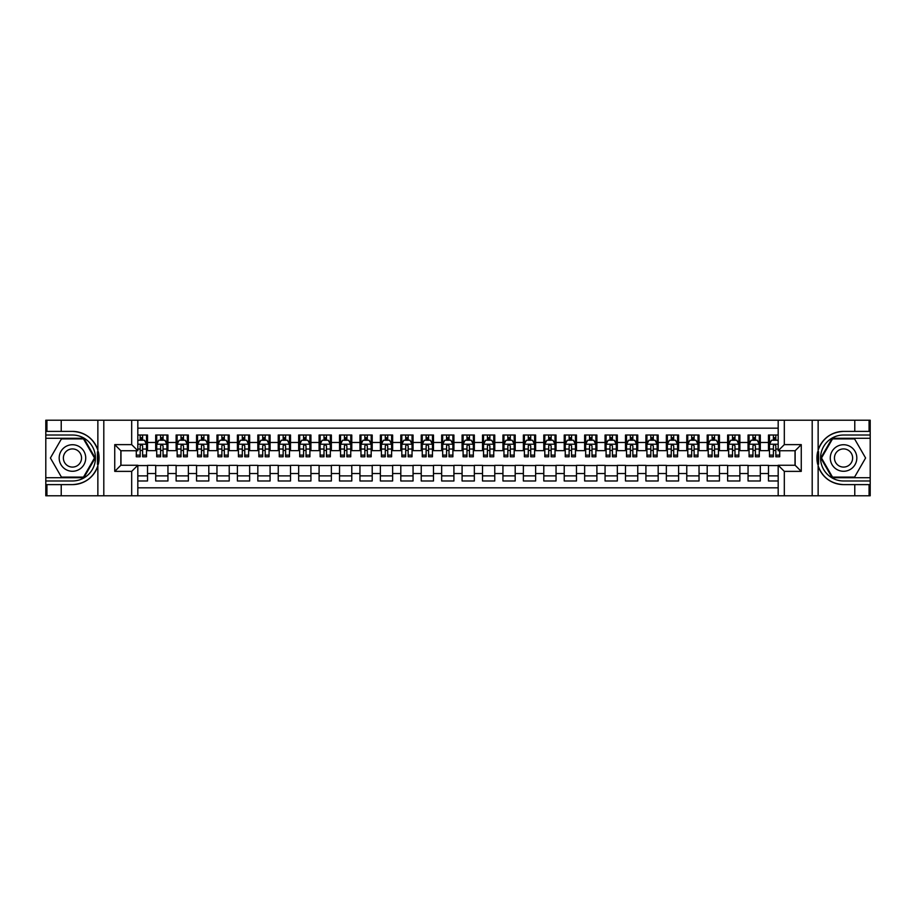 <?xml version="1.0" encoding="UTF-8"?>
<svg xmlns="http://www.w3.org/2000/svg" width="916" height="916" viewBox="0 0 916 916"><rect width="100%" height="100%" fill="white"/><g stroke="black" fill="none" stroke-linecap="round" stroke-linejoin="round"><path stroke-width="1.37" d="M137.824 495.785L778.176 495.785L778.176 465.248L795.134 465.248L795.134 450.752L778.176 450.752L778.176 420.215L137.824 420.215L137.824 450.752L120.866 450.752L120.866 465.248L137.824 465.248L137.824 495.785L61.223 495.785L61.223 484.61L72.456 484.61A26.61 26.61 0 0 0 97.863 465.9L97.863 450.1A26.61 26.61 0 0 0 72.456 431.39L61.223 431.39L61.223 420.215L45.8 420.215L45.8 477.717L83.837 477.717L95.218 458L83.837 438.283L45.8 438.283M778.176 435.02L768.478 435.02L768.478 442.474L760.303 442.474L760.303 450.649L768.478 450.649L768.478 442.474M760.303 442.474L760.303 435.02L748.051 435.02L748.051 442.474L739.876 442.474L739.876 450.649L748.051 450.649L748.051 442.474M739.876 442.474L739.876 435.02L727.625 435.02L727.625 442.474L719.449 442.474L719.449 450.649L727.625 450.649L727.625 442.474M719.449 442.474L719.449 435.02L707.198 435.02L707.198 442.474L699.034 442.474L699.034 450.649L707.198 450.649L707.198 442.474M699.034 442.474L699.034 435.02L686.771 435.02L686.771 442.474L678.607 442.474L678.607 450.649L686.771 450.649L686.771 442.474M678.607 442.474L678.607 435.02L666.344 435.02L666.344 442.474L658.18 442.474L658.18 450.649L666.344 450.649L666.344 442.474M658.18 442.474L658.18 435.02L645.917 435.02L645.917 442.474L637.754 442.474L637.754 450.649L645.917 450.649L645.917 442.474M637.754 442.474L637.754 435.02L625.491 435.02L625.491 442.474L617.327 442.474L617.327 450.649L625.491 450.649L625.491 442.474M617.327 442.474L617.327 435.02L605.064 435.02L605.064 442.474L596.9 442.474L596.9 450.649L605.064 450.649L605.064 442.474M596.9 442.474L596.9 435.02L584.637 435.02L584.637 442.474L576.473 442.474L576.473 450.649L584.637 450.649L584.637 442.474M576.473 442.474L576.473 435.02L564.222 435.02L564.222 442.474L556.046 442.474L556.046 450.649L564.222 450.649L564.222 442.474M556.046 442.474L556.046 435.02L543.795 435.02L543.795 442.474L535.62 442.474L535.62 450.649L543.795 450.649L543.795 442.474M535.62 442.474L535.62 435.02L523.368 435.02L523.368 442.474L515.193 442.474L515.193 450.649L523.368 450.649L523.368 442.474M515.193 442.474L515.193 435.02L502.941 435.02L502.941 442.474L494.766 442.474L494.766 450.649L502.941 450.649L502.941 442.474M494.766 442.474L494.766 435.02L482.514 435.02L482.514 442.474L474.339 442.474L474.339 450.649L482.514 450.649L482.514 442.474M474.339 442.474L474.339 435.02L462.088 435.02L462.088 442.474L453.912 442.474L453.912 450.649L462.088 450.649L462.088 442.474M453.912 442.474L453.912 435.02L441.661 435.02L441.661 442.474L433.486 442.474L433.486 450.649L441.661 450.649L441.661 442.474M433.486 442.474L433.486 435.02L421.234 435.02L421.234 442.474L413.059 442.474L413.059 450.649L421.234 450.649L421.234 442.474M413.059 442.474L413.059 435.02L400.807 435.02L400.807 442.474L392.632 442.474L392.632 450.649L400.807 450.649L400.807 442.474M392.632 442.474L392.632 435.02L380.38 435.02L380.38 442.474L372.205 442.474L372.205 450.649L380.38 450.649L380.38 442.474M372.205 442.474L372.205 435.02L359.954 435.02L359.954 442.474L351.778 442.474L351.778 450.649L359.954 450.649L359.954 442.474M351.778 442.474L351.778 435.02L339.527 435.02L339.527 442.474L331.363 442.474L331.363 450.649L339.527 450.649L339.527 442.474M331.363 442.474L331.363 435.02L319.1 435.02L319.1 442.474L310.936 442.474L310.936 450.649L319.1 450.649L319.1 442.474M310.936 442.474L310.936 435.02L298.673 435.02L298.673 442.474L290.509 442.474L290.509 450.649L298.673 450.649L298.673 442.474M290.509 442.474L290.509 435.02L278.246 435.02L278.246 442.474L270.083 442.474L270.083 450.649L278.246 450.649L278.246 442.474M270.083 442.474L270.083 435.02L257.82 435.02L257.82 442.474L249.656 442.474L249.656 450.649L257.82 450.649L257.82 442.474M249.656 442.474L249.656 435.02L237.393 435.02L237.393 442.474L229.229 442.474L229.229 450.649L237.393 450.649L237.393 442.474M229.229 442.474L229.229 435.02L216.966 435.02L216.966 442.474L208.802 442.474L208.802 450.649L216.966 450.649L216.966 442.474M208.802 442.474L208.802 435.02L196.551 435.02L196.551 442.474L188.375 442.474L188.375 450.649L196.551 450.649L196.551 442.474M188.375 442.474L188.375 435.02L176.124 435.02L176.124 442.474L167.949 442.474L167.949 450.649L176.124 450.649L176.124 442.474M167.949 442.474L167.949 435.02L155.697 435.02L155.697 450.649L147.522 450.649L147.522 435.02L137.824 435.02M137.824 480.98L147.522 480.98L147.522 465.351L155.697 465.351L155.697 480.98L167.949 480.98L167.949 465.351L176.124 465.351L176.124 473.526L167.949 473.526M176.124 473.526L176.124 480.98L188.375 480.98L188.375 465.351L196.551 465.351L196.551 473.526L188.375 473.526M196.551 473.526L196.551 480.98L208.802 480.98L208.802 465.351L216.966 465.351L216.966 473.526L208.802 473.526M216.966 473.526L216.966 480.98L229.229 480.98L229.229 465.351L237.393 465.351L237.393 473.526L229.229 473.526M237.393 473.526L237.393 480.98L249.656 480.98L249.656 465.351L257.82 465.351L257.82 473.526L249.656 473.526M257.82 473.526L257.82 480.98L270.083 480.98L270.083 465.351L278.246 465.351L278.246 473.526L270.083 473.526M278.246 473.526L278.246 480.98L290.509 480.98L290.509 465.351L298.673 465.351L298.673 473.526L290.509 473.526M298.673 473.526L298.673 480.98L310.936 480.98L310.936 465.351L319.1 465.351L319.1 473.526L310.936 473.526M319.1 473.526L319.1 480.98L331.363 480.98L331.363 465.351L339.527 465.351L339.527 473.526L331.363 473.526M339.527 473.526L339.527 480.98L351.778 480.98L351.778 465.351L359.954 465.351L359.954 473.526L351.778 473.526M359.954 473.526L359.954 480.98L372.205 480.98L372.205 465.351L380.38 465.351L380.38 473.526L372.205 473.526M380.38 473.526L380.38 480.98L392.632 480.98L392.632 465.351L400.807 465.351L400.807 473.526L392.632 473.526M400.807 473.526L400.807 480.98L413.059 480.98L413.059 465.351L421.234 465.351L421.234 473.526L413.059 473.526M421.234 473.526L421.234 480.98L433.486 480.98L433.486 465.351L441.661 465.351L441.661 473.526L433.486 473.526M441.661 473.526L441.661 480.98L453.912 480.98L453.912 465.351L462.088 465.351L462.088 473.526L453.912 473.526M462.088 473.526L462.088 480.98L474.339 480.98L474.339 465.351L482.514 465.351L482.514 473.526L474.339 473.526M482.514 473.526L482.514 480.98L494.766 480.98L494.766 465.351L502.941 465.351L502.941 473.526L494.766 473.526M502.941 473.526L502.941 480.98L515.193 480.98L515.193 465.351L523.368 465.351L523.368 473.526L515.193 473.526M523.368 473.526L523.368 480.98L535.62 480.98L535.62 465.351L543.795 465.351L543.795 473.526L535.62 473.526M543.795 473.526L543.795 480.98L556.046 480.98L556.046 465.351L564.222 465.351L564.222 473.526L556.046 473.526M564.222 473.526L564.222 480.98L576.473 480.98L576.473 465.351L584.637 465.351L584.637 473.526L576.473 473.526M584.637 473.526L584.637 480.98L596.9 480.98L596.9 465.351L605.064 465.351L605.064 473.526L596.9 473.526M605.064 473.526L605.064 480.98L617.327 480.98L617.327 465.351L625.491 465.351L625.491 473.526L617.327 473.526M625.491 473.526L625.491 480.98L637.754 480.98L637.754 465.351L645.917 465.351L645.917 473.526L637.754 473.526M645.917 473.526L645.917 480.98L658.18 480.98L658.18 465.351L666.344 465.351L666.344 473.526L658.18 473.526M666.344 473.526L666.344 480.98L678.607 480.98L678.607 465.351L686.771 465.351L686.771 473.526L678.607 473.526M686.771 473.526L686.771 480.98L699.034 480.98L699.034 465.351L707.198 465.351L707.198 473.526L699.034 473.526M707.198 473.526L707.198 480.98L719.449 480.98L719.449 465.351L727.625 465.351L727.625 473.526L719.449 473.526M727.625 473.526L727.625 480.98L739.876 480.98L739.876 465.351L748.051 465.351L748.051 473.526L739.876 473.526M748.051 473.526L748.051 480.98L760.303 480.98L760.303 465.351L768.478 465.351L768.478 473.526L760.303 473.526M778.176 428.173L137.824 428.173M137.824 487.827L778.176 487.827M768.478 473.526L768.478 480.98L778.176 480.98M120.969 450.752L120.969 465.248M795.031 465.248L795.031 450.752M140.171 440.127L142.621 440.127M146.503 440.127L147.522 440.127M140.171 450.443L142.621 450.443M146.503 450.443L147.522 450.443M137.824 465.557L147.522 465.557M137.824 475.873L147.522 475.873M155.697 450.443L156.716 450.443M160.598 450.443L163.048 450.443M166.93 450.443L167.949 450.443M155.697 440.127L156.716 440.127M160.598 440.127L163.048 440.127M166.93 440.127L167.949 440.127M155.697 465.557L167.949 465.557M155.697 475.873L167.949 475.873M176.124 465.557L188.375 465.557M176.124 475.873L188.375 475.873M176.124 440.127L177.143 440.127M181.024 440.127L183.475 440.127M187.356 440.127L188.375 440.127M176.124 450.443L177.143 450.443M181.024 450.443L183.475 450.443M187.356 450.443L188.375 450.443M196.551 465.557L208.802 465.557M196.551 475.873L208.802 475.873M196.551 440.127L197.57 440.127M201.451 440.127L203.902 440.127M207.783 440.127L208.802 440.127M196.551 450.443L197.57 450.443M201.451 450.443L203.902 450.443M207.783 450.443L208.802 450.443M216.966 465.557L229.229 465.557M216.966 475.873L229.229 475.873M216.966 440.127L217.997 440.127M221.878 440.127L224.328 440.127M228.21 440.127L229.229 440.127M216.966 450.443L217.997 450.443M221.878 450.443L224.328 450.443M228.21 450.443L229.229 450.443M237.393 465.557L249.656 465.557M237.393 475.873L249.656 475.873M237.393 440.127L238.423 440.127M242.305 440.127L244.755 440.127M248.637 440.127L249.656 440.127M237.393 450.443L238.423 450.443M242.305 450.443L244.755 450.443M248.637 450.443L249.656 450.443M257.82 465.557L270.083 465.557M257.82 475.873L270.083 475.873M257.82 440.127L258.85 440.127M262.72 440.127L265.182 440.127M269.064 440.127L270.083 440.127M257.82 450.443L258.85 450.443M262.72 450.443L265.182 450.443M269.064 450.443L270.083 450.443M278.246 465.557L290.509 465.557M278.246 475.873L290.509 475.873M278.246 440.127L279.266 440.127M283.147 440.127L285.609 440.127M289.479 440.127L290.509 440.127M278.246 450.443L279.266 450.443M283.147 450.443L285.609 450.443M289.479 450.443L290.509 450.443M298.673 465.557L310.936 465.557M298.673 475.873L310.936 475.873M298.673 440.127L299.692 440.127M303.574 440.127L306.024 440.127M309.906 440.127L310.936 440.127M298.673 450.443L299.692 450.443M303.574 450.443L306.024 450.443M309.906 450.443L310.936 450.443M319.1 465.557L331.363 465.557M319.1 475.873L331.363 475.873M319.1 440.127L320.119 440.127M324.001 440.127L326.451 440.127M330.332 440.127L331.363 440.127M319.1 450.443L320.119 450.443M324.001 450.443L326.451 450.443M330.332 450.443L331.363 450.443M339.527 465.557L351.778 465.557M339.527 475.873L351.778 475.873M339.527 440.127L340.546 440.127M344.427 440.127L346.878 440.127M350.759 440.127L351.778 440.127M339.527 450.443L340.546 450.443M344.427 450.443L346.878 450.443M350.759 450.443L351.778 450.443M359.954 465.557L372.205 465.557M359.954 475.873L372.205 475.873M359.954 440.127L360.973 440.127M364.854 440.127L367.305 440.127M371.186 440.127L372.205 440.127M359.954 450.443L360.973 450.443M364.854 450.443L367.305 450.443M371.186 450.443L372.205 450.443M380.38 465.557L392.632 465.557M380.38 475.873L392.632 475.873M380.38 440.127L381.4 440.127M385.281 440.127L387.731 440.127M391.613 440.127L392.632 440.127M380.38 450.443L381.4 450.443M385.281 450.443L387.731 450.443M391.613 450.443L392.632 450.443M400.807 465.557L413.059 465.557M400.807 475.873L413.059 475.873M400.807 440.127L401.826 440.127M405.708 440.127L408.158 440.127M412.04 440.127L413.059 440.127M400.807 450.443L401.826 450.443M405.708 450.443L408.158 450.443M412.04 450.443L413.059 450.443M421.234 465.557L433.486 465.557M421.234 475.873L433.486 475.873M421.234 440.127L422.253 440.127M426.135 440.127L428.585 440.127M432.466 440.127L433.486 440.127M421.234 450.443L422.253 450.443M426.135 450.443L428.585 450.443M432.466 450.443L433.486 450.443M441.661 465.557L453.912 465.557M441.661 475.873L453.912 475.873M441.661 440.127L442.68 440.127M446.561 440.127L449.012 440.127M452.893 440.127L453.912 440.127M441.661 450.443L442.68 450.443M446.561 450.443L449.012 450.443M452.893 450.443L453.912 450.443M462.088 465.557L474.339 465.557M462.088 475.873L474.339 475.873M462.088 440.127L463.107 440.127M466.988 440.127L469.439 440.127M473.32 440.127L474.339 440.127M462.088 450.443L463.107 450.443M466.988 450.443L469.439 450.443M473.32 450.443L474.339 450.443M482.514 465.557L494.766 465.557M482.514 475.873L494.766 475.873M482.514 440.127L483.534 440.127M487.415 440.127L489.865 440.127M493.747 440.127L494.766 440.127M482.514 450.443L483.534 450.443M487.415 450.443L489.865 450.443M493.747 450.443L494.766 450.443M502.941 465.557L515.193 465.557M502.941 475.873L515.193 475.873M502.941 440.127L503.96 440.127M507.842 440.127L510.292 440.127M514.174 440.127L515.193 440.127M502.941 450.443L503.96 450.443M507.842 450.443L510.292 450.443M514.174 450.443L515.193 450.443M523.368 465.557L535.62 465.557M523.368 475.873L535.62 475.873M523.368 440.127L524.387 440.127M528.269 440.127L530.719 440.127M534.601 440.127L535.62 440.127M523.368 450.443L524.387 450.443M528.269 450.443L530.719 450.443M534.601 450.443L535.62 450.443M543.795 465.557L556.046 465.557M543.795 475.873L556.046 475.873M543.795 440.127L544.814 440.127M548.695 440.127L551.146 440.127M555.027 440.127L556.046 440.127M543.795 450.443L544.814 450.443M548.695 450.443L551.146 450.443M555.027 450.443L556.046 450.443M564.222 465.557L576.473 465.557M564.222 475.873L576.473 475.873M564.222 440.127L565.241 440.127M569.122 440.127L571.573 440.127M575.454 440.127L576.473 440.127M564.222 450.443L565.241 450.443M569.122 450.443L571.573 450.443M575.454 450.443L576.473 450.443M584.637 465.557L596.9 465.557M584.637 475.873L596.9 475.873M584.637 440.127L585.668 440.127M589.549 440.127L591.999 440.127M595.881 440.127L596.9 440.127M584.637 450.443L585.668 450.443M589.549 450.443L591.999 450.443M595.881 450.443L596.9 450.443M605.064 465.557L617.327 465.557M605.064 475.873L617.327 475.873M605.064 440.127L606.094 440.127M609.976 440.127L612.426 440.127M616.308 440.127L617.327 440.127M605.064 450.443L606.094 450.443M609.976 450.443L612.426 450.443M616.308 450.443L617.327 450.443M625.491 465.557L637.754 465.557M625.491 475.873L637.754 475.873M625.491 440.127L626.521 440.127M630.391 440.127L632.853 440.127M636.735 440.127L637.754 440.127M625.491 450.443L626.521 450.443M630.391 450.443L632.853 450.443M636.735 450.443L637.754 450.443M645.917 465.557L658.18 465.557M645.917 475.873L658.18 475.873M645.917 440.127L646.936 440.127M650.818 440.127L653.28 440.127M657.15 440.127L658.18 440.127M645.917 450.443L646.936 450.443M650.818 450.443L653.28 450.443M657.15 450.443L658.18 450.443M666.344 465.557L678.607 465.557M666.344 475.873L678.607 475.873M666.344 440.127L667.363 440.127M671.245 440.127L673.695 440.127M677.577 440.127L678.607 440.127M666.344 450.443L667.363 450.443M671.245 450.443L673.695 450.443M677.577 450.443L678.607 450.443M686.771 465.557L699.034 465.557M686.771 475.873L699.034 475.873M686.771 440.127L687.79 440.127M691.672 440.127L694.122 440.127M698.003 440.127L699.034 440.127M686.771 450.443L687.79 450.443M691.672 450.443L694.122 450.443M698.003 450.443L699.034 450.443M707.198 465.557L719.449 465.557M707.198 475.873L719.449 475.873M707.198 440.127L708.217 440.127M712.098 440.127L714.549 440.127M718.43 440.127L719.449 440.127M707.198 450.443L708.217 450.443M712.098 450.443L714.549 450.443M718.43 450.443L719.449 450.443M727.625 465.557L739.876 465.557M727.625 475.873L739.876 475.873M727.625 440.127L728.644 440.127M732.525 440.127L734.976 440.127M738.857 440.127L739.876 440.127M727.625 450.443L728.644 450.443M732.525 450.443L734.976 450.443M738.857 450.443L739.876 450.443M748.051 465.557L760.303 465.557M748.051 475.873L760.303 475.873M748.051 440.127L749.07 440.127M752.952 440.127L755.402 440.127M759.284 440.127L760.303 440.127M748.051 450.443L749.07 450.443M752.952 450.443L755.402 450.443M759.284 450.443L760.303 450.443M768.478 465.557L778.176 465.557M768.478 475.873L778.176 475.873M768.478 440.127L769.497 440.127M773.379 440.127L775.829 440.127M768.478 450.443L769.497 450.443M773.379 450.443L775.829 450.443M142.621 437.676L140.171 437.676M136.289 455.115L136.289 456.775L140.171 456.775L140.171 455.115L136.289 455.115L136.289 450.752M145.026 441.352L146.503 441.352L146.503 456.775L142.621 456.775L142.621 445.852L141.671 444.649L140.182 445.68L140.171 455.115M146.503 441.352L146.503 435.02M146.503 444.317L144.453 440.23L138.327 440.23L137.824 441.249M140.171 440.23L140.171 435.02M142.621 435.02L142.621 440.23M79.097 446.504A13.282 13.282 0 0 0 60.96 451.359A13.282 13.282 0 0 0 65.815 469.496A13.282 13.282 0 0 0 83.951 464.641A13.282 13.282 0 0 0 79.097 446.504M77.001 450.134A9.091 9.091 0 0 0 64.589 453.454A9.091 9.091 0 0 0 67.91 465.866A9.091 9.091 0 0 0 80.333 462.546A9.091 9.091 0 0 0 77.001 450.134M83.482 477.099L61.429 477.099L50.403 458L61.429 438.901L83.482 438.901L94.508 458L83.482 477.099M850.185 446.504A13.282 13.282 0 0 0 832.049 451.359A13.282 13.282 0 0 0 836.903 469.496A13.282 13.282 0 0 0 855.04 464.641A13.282 13.282 0 0 0 850.185 446.504M848.09 450.134A9.091 9.091 0 0 0 835.667 453.454A9.091 9.091 0 0 0 838.999 465.866A9.091 9.091 0 0 0 851.411 462.546A9.091 9.091 0 0 0 848.09 450.134M854.571 477.099L832.518 477.099L821.492 458L832.518 438.901L854.571 438.901L865.597 458L854.571 477.099M97.428 464.137L98.344 464.137A26.61 26.61 0 0 0 98.344 451.874L97.428 451.874L97.428 464.286L98.31 464.286M61.223 420.215L97.863 420.215L97.863 450.1C93.432 438.386 84.959 432.146 72.456 431.39M72.456 484.61C84.959 483.854 93.432 477.614 97.863 465.9L97.863 495.785M131.686 495.785L131.686 471.374L114.74 471.374L114.74 444.626L131.686 444.626L131.686 420.215L103.806 420.215L103.806 495.785M61.223 495.785L45.8 495.785L45.8 477.717M45.8 480.98L72.456 480.98A22.98 22.98 0 0 0 95.436 458A22.98 22.98 0 0 0 72.456 435.02L45.8 435.02M97.863 420.215L103.806 420.215M131.686 420.215L137.824 420.215M61.223 484.61L46.922 484.61L46.922 495.785M61.223 431.39L46.922 431.39L46.922 420.215M131.686 471.374L137.824 465.248M114.74 471.374L120.866 465.248M114.74 444.626L120.866 450.752M131.686 444.626L137.824 450.752M97.428 451.874L98.31 451.725M98.962 460.279L99.043 457.061M98.779 454.153L98.642 453.294M818.572 451.863L817.656 451.863A26.61 26.61 0 0 0 817.656 464.126L818.572 464.126L818.572 451.714L817.69 451.714M778.176 420.215L854.777 420.215L854.777 431.39L843.544 431.39A26.61 26.61 0 0 0 818.137 450.1L818.137 465.9A26.61 26.61 0 0 0 843.544 484.61L854.777 484.61L854.777 495.785L870.2 495.785L870.2 438.283L832.163 438.283L820.782 458L832.163 477.717L870.2 477.717M854.777 495.785L818.137 495.785L818.137 465.9C822.568 477.614 831.041 483.854 843.544 484.61M843.544 431.39C831.041 432.146 822.568 438.386 818.137 450.1L818.137 420.215M784.314 420.215L784.314 444.626L801.26 444.626L801.26 471.374L784.314 471.374L784.314 495.785L812.194 495.785L812.194 420.215M854.777 420.215L870.2 420.215L870.2 438.283M870.2 435.02L843.544 435.02A22.98 22.98 0 0 0 820.564 458A22.98 22.98 0 0 0 843.544 480.98L870.2 480.98M818.137 495.785L812.194 495.785M784.314 495.785L778.176 495.785M854.777 431.39L869.078 431.39L869.078 420.215M854.777 484.61L869.078 484.61L869.078 495.785M784.314 444.626L778.176 450.752M801.26 444.626L795.134 450.752M801.26 471.374L795.134 465.248M784.314 471.374L778.176 465.248M818.572 464.126L817.69 464.275M817.038 455.721L816.957 458.939M817.221 461.847L817.358 462.706M163.048 437.676L160.598 437.676M166.93 455.115L163.048 455.115L163.048 456.775L166.93 456.775L166.93 444.317L164.88 440.23L158.754 440.23L156.716 444.317L156.716 456.775L160.598 456.775L160.598 455.115L156.716 455.115M156.716 444.317L156.716 435.02M166.93 444.317L166.93 435.02M160.598 440.23L160.598 435.02M163.048 435.02L163.048 440.23M163.048 455.115L163.048 445.852L161.697 444.626L160.609 445.68L160.598 455.115M183.475 437.676L181.024 437.676M187.356 455.115L183.475 455.115L183.475 456.775L187.356 456.775L187.356 444.317L185.307 440.23L179.181 440.23L177.143 444.317L177.143 456.775L181.024 456.775L181.024 455.115L177.143 455.115M177.143 444.317L177.143 435.02M187.356 444.317L187.356 435.02M181.024 440.23L181.024 435.02M183.475 435.02L183.475 440.23M183.475 455.115L183.475 445.852L182.112 444.626L181.036 445.68L181.024 455.115M203.902 437.676L201.451 437.676M207.783 455.115L203.902 455.115L203.902 456.775L207.783 456.775L207.783 444.317L205.734 440.23L199.608 440.23L197.57 444.317L197.57 456.775L201.451 456.775L201.451 455.115L197.57 455.115M197.57 444.317L197.57 435.02M207.783 444.317L207.783 435.02M201.451 440.23L201.451 435.02M203.902 435.02L203.902 440.23M203.902 455.115L203.902 445.852L202.539 444.626L201.463 445.68L201.451 455.115M224.328 437.676L221.878 437.676M228.21 455.115L224.328 455.115L224.328 456.775L228.21 456.775L228.21 444.317L226.16 440.23L220.035 440.23L217.997 444.317L217.997 456.775L221.878 456.775L221.878 455.115L217.997 455.115M217.997 444.317L217.997 435.02M228.21 444.317L228.21 435.02M221.878 440.23L221.878 435.02M224.328 435.02L224.328 440.23M224.328 455.115L224.328 445.852L222.966 444.626L221.89 445.68L221.878 455.115M244.755 437.676L242.305 437.676M248.637 455.115L244.755 455.115L244.755 456.775L248.637 456.775L248.637 444.317L246.587 440.23L240.461 440.23L238.423 444.317L238.423 456.775L242.305 456.775L242.305 455.115L238.423 455.115M238.423 444.317L238.423 435.02M248.637 444.317L248.637 435.02M242.305 440.23L242.305 435.02M244.755 435.02L244.755 440.23M244.755 455.115L244.755 445.852L243.393 444.626L242.316 445.68L242.305 455.115M265.182 437.676L262.72 437.676M269.064 455.115L265.182 455.115L265.182 456.775L269.064 456.775L269.064 444.317L267.014 440.23L260.888 440.23L258.85 444.317L258.85 456.775L262.72 456.775L262.72 455.115L258.85 455.115M258.85 444.317L258.85 435.02M269.064 444.317L269.064 435.02M262.72 440.23L262.72 435.02M265.182 435.02L265.182 440.23M265.182 455.115L265.182 445.852L263.819 444.626L262.72 445.852L262.72 455.115M285.609 437.676L283.147 437.676M289.479 455.115L285.609 455.115L285.609 456.775L289.479 456.775L289.479 444.317L287.441 440.23L281.315 440.23L279.266 444.317L279.266 456.775L283.147 456.775L283.147 455.115L279.266 455.115M279.266 444.317L279.266 435.02M289.479 444.317L289.479 435.02M283.147 440.23L283.147 435.02M285.609 435.02L285.609 440.23M285.609 455.115L285.609 445.852L284.246 444.626L283.159 445.68L283.147 455.115M306.024 437.676L303.574 437.676M309.906 455.115L306.024 455.115L306.024 456.775L309.906 456.775L309.906 444.317L307.868 440.23L301.742 440.23L299.692 444.317L299.692 456.775L303.574 456.775L303.574 455.115L299.692 455.115M299.692 444.317L299.692 435.02M309.906 444.317L309.906 435.02M303.574 440.23L303.574 435.02M306.024 435.02L306.024 440.23M306.024 455.115L306.024 445.852L304.673 444.626L303.585 445.68L303.574 455.115M326.451 437.676L324.001 437.676M330.332 455.115L326.451 455.115L326.451 456.775L330.332 456.775L330.332 444.317L328.294 440.23L322.169 440.23L320.119 444.317L320.119 456.775L324.001 456.775L324.001 455.115L320.119 455.115M320.119 444.317L320.119 435.02M330.332 444.317L330.332 435.02M324.001 440.23L324.001 435.02M326.451 435.02L326.451 440.23M326.451 455.115L326.451 445.852L325.1 444.626L324.012 445.68L324.001 455.115M346.878 437.676L344.427 437.676M350.759 455.115L346.878 455.115L346.878 456.775L350.759 456.775L350.759 444.317L348.721 440.23L342.595 440.23L340.546 444.317L340.546 456.775L344.427 456.775L344.427 455.115L340.546 455.115M340.546 444.317L340.546 435.02M350.759 444.317L350.759 435.02M344.427 440.23L344.427 435.02M346.878 435.02L346.878 440.23M346.878 455.115L346.878 445.852L345.527 444.626L344.439 445.68L344.427 455.115M367.305 437.676L364.854 437.676M371.186 455.115L367.305 455.115L367.305 456.775L371.186 456.775L371.186 444.317L369.148 440.23L363.022 440.23L360.973 444.317L360.973 456.775L364.854 456.775L364.854 455.115L360.973 455.115M360.973 444.317L360.973 435.02M371.186 444.317L371.186 435.02M364.854 440.23L364.854 435.02M367.305 435.02L367.305 440.23M367.305 455.115L367.305 445.852L365.953 444.626L364.866 445.68L364.854 455.115M387.731 437.676L385.281 437.676M391.613 455.115L387.731 455.115L387.731 456.775L391.613 456.775L391.613 444.317L389.575 440.23L383.449 440.23L381.4 444.317L381.4 456.775L385.281 456.775L385.281 455.115L381.4 455.115M381.4 444.317L381.4 435.02M391.613 444.317L391.613 435.02M385.281 440.23L385.281 435.02M387.731 435.02L387.731 440.23M387.731 455.115L387.731 445.852L386.38 444.626L385.293 445.68L385.281 455.115M408.158 437.676L405.708 437.676M412.04 455.115L408.158 455.115L408.158 456.775L412.04 456.775L412.04 444.317L410.002 440.23L403.876 440.23L401.826 444.317L401.826 456.775L405.708 456.775L405.708 455.115L401.826 455.115M401.826 444.317L401.826 435.02M412.04 444.317L412.04 435.02M405.708 440.23L405.708 435.02M408.158 435.02L408.158 440.23M408.158 455.115L408.158 445.852L406.807 444.626L405.719 445.68L405.708 455.115M428.585 437.676L426.135 437.676M432.466 455.115L428.585 455.115L428.585 456.775L432.466 456.775L432.466 444.317L430.428 440.23L424.291 440.23L422.253 444.317L422.253 456.775L426.135 456.775L426.135 455.115L422.253 455.115M422.253 444.317L422.253 435.02M432.466 444.317L432.466 435.02M426.135 440.23L426.135 435.02M428.585 435.02L428.585 440.23M428.585 455.115L428.585 445.852L427.234 444.626L426.146 445.68L426.135 455.115M449.012 437.676L446.561 437.676M452.893 455.115L449.012 455.115L449.012 456.775L452.893 456.775L452.893 444.317L450.855 440.23L444.718 440.23L442.68 444.317L442.68 456.775L446.561 456.775L446.561 455.115L442.68 455.115M442.68 444.317L442.68 435.02M452.893 444.317L452.893 435.02M446.561 440.23L446.561 435.02M449.012 435.02L449.012 440.23M449.012 455.115L449.012 445.852L447.661 444.626L446.573 445.68L446.561 455.115M469.439 437.676L466.988 437.676M473.32 455.115L469.439 455.115L469.439 456.775L473.32 456.775L473.32 444.317L471.282 440.23L465.145 440.23L463.107 444.317L463.107 456.775L466.988 456.775L466.988 455.115L463.107 455.115M463.107 444.317L463.107 435.02M473.32 444.317L473.32 435.02M466.988 440.23L466.988 435.02M469.439 435.02L469.439 440.23M469.439 455.115L469.439 445.852L468.087 444.626L467 445.68L466.988 455.115M489.865 437.676L487.415 437.676M493.747 455.115L489.865 455.115L489.865 456.775L493.747 456.775L493.747 444.317L491.709 440.23L485.572 440.23L483.534 444.317L483.534 456.775L487.415 456.775L487.415 455.115L483.534 455.115M483.534 444.317L483.534 435.02M493.747 444.317L493.747 435.02M487.415 440.23L487.415 435.02M489.865 435.02L489.865 440.23M489.865 455.115L489.865 445.852L488.514 444.626L487.426 445.68L487.415 455.115M510.292 437.676L507.842 437.676M514.174 455.115L510.292 455.115L510.292 456.775L514.174 456.775L514.174 444.317L512.124 440.23L505.998 440.23L503.96 444.317L503.96 456.775L507.842 456.775L507.842 455.115L503.96 455.115M503.96 444.317L503.96 435.02M514.174 444.317L514.174 435.02M507.842 440.23L507.842 435.02M510.292 435.02L510.292 440.23M510.292 455.115L510.292 445.852L508.941 444.626L507.853 445.68L507.842 455.115M530.719 437.676L528.269 437.676M534.601 455.115L530.719 455.115L530.719 456.775L534.601 456.775L534.601 444.317L532.551 440.23L526.425 440.23L524.387 444.317L524.387 456.775L528.269 456.775L528.269 455.115L524.387 455.115M524.387 444.317L524.387 435.02M534.601 444.317L534.601 435.02M528.269 440.23L528.269 435.02M530.719 435.02L530.719 440.23M530.719 455.115L530.719 445.852L529.368 444.626L528.28 445.68L528.269 455.115M551.146 437.676L548.695 437.676M555.027 455.115L551.146 455.115L551.146 456.775L555.027 456.775L555.027 444.317L552.978 440.23L546.852 440.23L544.814 444.317L544.814 456.775L548.695 456.775L548.695 455.115L544.814 455.115M544.814 444.317L544.814 435.02M555.027 444.317L555.027 435.02M548.695 440.23L548.695 435.02M551.146 435.02L551.146 440.23M551.146 455.115L551.146 445.852L549.783 444.626L548.707 445.68L548.695 455.115M571.573 437.676L569.122 437.676M575.454 455.115L571.573 455.115L571.573 456.775L575.454 456.775L575.454 444.317L573.405 440.23L567.279 440.23L565.241 444.317L565.241 456.775L569.122 456.775L569.122 455.115L565.241 455.115M565.241 444.317L565.241 435.02M575.454 444.317L575.454 435.02M569.122 440.23L569.122 435.02M571.573 435.02L571.573 440.23M571.573 455.115L571.573 445.852L570.21 444.626L569.134 445.68L569.122 455.115M591.999 437.676L589.549 437.676M595.881 455.115L591.999 455.115L591.999 456.775L595.881 456.775L595.881 444.317L593.831 440.23L587.706 440.23L585.668 444.317L585.668 456.775L589.549 456.775L589.549 455.115L585.668 455.115M585.668 444.317L585.668 435.02M595.881 444.317L595.881 435.02M589.549 440.23L589.549 435.02M591.999 435.02L591.999 440.23M591.999 455.115L591.999 445.852L590.637 444.626L589.56 445.68L589.549 455.115M612.426 437.676L609.976 437.676M616.308 455.115L612.426 455.115L612.426 456.775L616.308 456.775L616.308 444.317L614.258 440.23L608.132 440.23L606.094 444.317L606.094 456.775L609.976 456.775L609.976 455.115L606.094 455.115M606.094 444.317L606.094 435.02M616.308 444.317L616.308 435.02M609.976 440.23L609.976 435.02M612.426 435.02L612.426 440.23M612.426 455.115L612.426 445.852L611.064 444.626L609.987 445.68L609.976 455.115M632.853 437.676L630.391 437.676M636.735 455.115L632.853 455.115L632.853 456.775L636.735 456.775L636.735 444.317L634.685 440.23L628.559 440.23L626.521 444.317L626.521 456.775L630.391 456.775L630.391 455.115L626.521 455.115M626.521 444.317L626.521 435.02M636.735 444.317L636.735 435.02M630.391 440.23L630.391 435.02M632.853 435.02L632.853 440.23M632.853 455.115L632.853 445.852L631.49 444.626L630.391 445.852L630.391 455.115M653.28 437.676L650.818 437.676M657.15 455.115L653.28 455.115L653.28 456.775L657.15 456.775L657.15 444.317L655.112 440.23L648.986 440.23L646.936 444.317L646.936 456.775L650.818 456.775L650.818 455.115L646.936 455.115M646.936 444.317L646.936 435.02M657.15 444.317L657.15 435.02M650.818 440.23L650.818 435.02M653.28 435.02L653.28 440.23M653.28 455.115L653.28 445.852L651.917 444.626L650.829 445.68L650.818 455.115M673.695 437.676L671.245 437.676M677.577 455.115L673.695 455.115L673.695 456.775L677.577 456.775L677.577 444.317L675.539 440.23L669.413 440.23L667.363 444.317L667.363 456.775L671.245 456.775L671.245 455.115L667.363 455.115M667.363 444.317L667.363 435.02M677.577 444.317L677.577 435.02M671.245 440.23L671.245 435.02M673.695 435.02L673.695 440.23M673.695 455.115L673.695 445.852L672.344 444.626L671.256 445.68L671.245 455.115M694.122 437.676L691.672 437.676M698.003 455.115L694.122 455.115L694.122 456.775L698.003 456.775L698.003 444.317L695.965 440.23L689.84 440.23L687.79 444.317L687.79 456.775L691.672 456.775L691.672 455.115L687.79 455.115M687.79 444.317L687.79 435.02M698.003 444.317L698.003 435.02M691.672 440.23L691.672 435.02M694.122 435.02L694.122 440.23M694.122 455.115L694.122 445.852L692.771 444.626L691.683 445.68L691.672 455.115M714.549 437.676L712.098 437.676M718.43 455.115L714.549 455.115L714.549 456.775L718.43 456.775L718.43 444.317L716.392 440.23L710.266 440.23L708.217 444.317L708.217 456.775L712.098 456.775L712.098 455.115L708.217 455.115M708.217 444.317L708.217 435.02M718.43 444.317L718.43 435.02M712.098 440.23L712.098 435.02M714.549 435.02L714.549 440.23M714.549 455.115L714.549 445.852L713.198 444.626L712.11 445.68L712.098 455.115M734.976 437.676L732.525 437.676M738.857 455.115L734.976 455.115L734.976 456.775L738.857 456.775L738.857 444.317L736.819 440.23L730.693 440.23L728.644 444.317L728.644 456.775L732.525 456.775L732.525 455.115L728.644 455.115M728.644 444.317L728.644 435.02M738.857 444.317L738.857 435.02M732.525 440.23L732.525 435.02M734.976 435.02L734.976 440.23M734.976 455.115L734.976 445.852L733.624 444.626L732.537 445.68L732.525 455.115M755.402 437.676L752.952 437.676M759.284 455.115L755.402 455.115L755.402 456.775L759.284 456.775L759.284 444.317L757.246 440.23L751.12 440.23L749.07 444.317L749.07 456.775L752.952 456.775L752.952 455.115L749.07 455.115M749.07 444.317L749.07 435.02M759.284 444.317L759.284 435.02M752.952 440.23L752.952 435.02M755.402 435.02L755.402 440.23M755.402 455.115L755.402 445.852L754.051 444.626L752.963 445.68L752.952 455.115M775.829 437.676L773.379 437.676M778.176 441.249L777.673 440.23L771.547 440.23L769.497 444.317L769.497 456.775L773.379 456.775L773.379 455.115L769.497 455.115M769.497 444.317L769.497 435.02M779.711 450.752L779.711 456.775L775.829 456.775L775.829 445.852L775.257 444.81L774.077 444.741L773.39 445.68L773.379 455.115M773.379 440.23L773.379 435.02M775.829 435.02L775.829 440.23M155.697 473.526L147.522 473.526M155.697 442.474L147.522 442.474M146.446 444.214L137.824 444.214M146.503 455.115L142.621 455.115M140.171 449.046L137.824 449.046M146.503 449.046L142.621 449.046M142.621 438.982L140.171 438.982M166.872 444.214L156.762 444.214M156.716 441.352L158.193 441.352M165.441 441.352L166.93 441.352M160.598 449.046L156.716 449.046M166.93 449.046L163.048 449.046M163.048 438.982L160.598 438.982M187.299 444.214L177.189 444.214M177.143 441.352L178.62 441.352M185.868 441.352L187.356 441.352M181.024 449.046L177.143 449.046M187.356 449.046L183.475 449.046M183.475 438.982L181.024 438.982M207.726 444.214L197.616 444.214M197.57 441.352L199.047 441.352M206.295 441.352L207.783 441.352M201.451 449.046L197.57 449.046M207.783 449.046L203.902 449.046M203.902 438.982L201.451 438.982M228.153 444.214L218.042 444.214M217.997 441.352L219.474 441.352M226.721 441.352L228.21 441.352M221.878 449.046L217.997 449.046M228.21 449.046L224.328 449.046M224.328 438.982L221.878 438.982M248.579 444.214L238.469 444.214M238.423 441.352L239.9 441.352M247.148 441.352L248.637 441.352M242.305 449.046L238.423 449.046M248.637 449.046L244.755 449.046M244.755 438.982L242.305 438.982M269.006 444.214L258.896 444.214M258.85 441.352L260.327 441.352M267.575 441.352L269.064 441.352M262.72 449.046L258.85 449.046M269.064 449.046L265.182 449.046M265.182 438.982L262.72 438.982M289.433 444.214L279.323 444.214M279.266 441.352L280.754 441.352M288.002 441.352L289.479 441.352M283.147 449.046L279.266 449.046M289.479 449.046L285.609 449.046M285.609 438.982L283.147 438.982M309.86 444.214L299.75 444.214M299.692 441.352L301.181 441.352M308.429 441.352L309.906 441.352M303.574 449.046L299.692 449.046M309.906 449.046L306.024 449.046M306.024 438.982L303.574 438.982M330.287 444.214L320.176 444.214M320.119 441.352L321.608 441.352M328.855 441.352L330.332 441.352M324.001 449.046L320.119 449.046M330.332 449.046L326.451 449.046M326.451 438.982L324.001 438.982M350.714 444.214L340.603 444.214M340.546 441.352L342.034 441.352M349.282 441.352L350.759 441.352M344.427 449.046L340.546 449.046M350.759 449.046L346.878 449.046M346.878 438.982L344.427 438.982M371.14 444.214L361.03 444.214M360.973 441.352L362.461 441.352M369.709 441.352L371.186 441.352M364.854 449.046L360.973 449.046M371.186 449.046L367.305 449.046M367.305 438.982L364.854 438.982M391.567 444.214L381.457 444.214M381.4 441.352L382.888 441.352M390.136 441.352L391.613 441.352M385.281 449.046L381.4 449.046M391.613 449.046L387.731 449.046M387.731 438.982L385.281 438.982M411.994 444.214L401.884 444.214M401.826 441.352L403.303 441.352M410.563 441.352L412.04 441.352M405.708 449.046L401.826 449.046M412.04 449.046L408.158 449.046M408.158 438.982L405.708 438.982M432.421 444.214L422.31 444.214M422.253 441.352L423.73 441.352M430.989 441.352L432.466 441.352M426.135 449.046L422.253 449.046M432.466 449.046L428.585 449.046M428.585 438.982L426.135 438.982M452.848 444.214L442.737 444.214M442.68 441.352L444.157 441.352M451.416 441.352L452.893 441.352M446.561 449.046L442.68 449.046M452.893 449.046L449.012 449.046M449.012 438.982L446.561 438.982M473.263 444.214L463.153 444.214M463.107 441.352L464.584 441.352M471.843 441.352L473.32 441.352M466.988 449.046L463.107 449.046M473.32 449.046L469.439 449.046M469.439 438.982L466.988 438.982M493.69 444.214L483.579 444.214M483.534 441.352L485.011 441.352M492.27 441.352L493.747 441.352M487.415 449.046L483.534 449.046M493.747 449.046L489.865 449.046M489.865 438.982L487.415 438.982M514.116 444.214L504.006 444.214M503.96 441.352L505.437 441.352M512.697 441.352L514.174 441.352M507.842 449.046L503.96 449.046M514.174 449.046L510.292 449.046M510.292 438.982L507.842 438.982M534.543 444.214L524.433 444.214M524.387 441.352L525.864 441.352M533.112 441.352L534.601 441.352M528.269 449.046L524.387 449.046M534.601 449.046L530.719 449.046M530.719 438.982L528.269 438.982M554.97 444.214L544.86 444.214M544.814 441.352L546.291 441.352M553.539 441.352L555.027 441.352M548.695 449.046L544.814 449.046M555.027 449.046L551.146 449.046M551.146 438.982L548.695 438.982M575.397 444.214L565.287 444.214M565.241 441.352L566.718 441.352M573.966 441.352L575.454 441.352M569.122 449.046L565.241 449.046M575.454 449.046L571.573 449.046M571.573 438.982L569.122 438.982M595.824 444.214L585.713 444.214M585.668 441.352L587.145 441.352M594.392 441.352L595.881 441.352M589.549 449.046L585.668 449.046M595.881 449.046L591.999 449.046M591.999 438.982L589.549 438.982M616.25 444.214L606.14 444.214M606.094 441.352L607.571 441.352M614.819 441.352L616.308 441.352M609.976 449.046L606.094 449.046M616.308 449.046L612.426 449.046M612.426 438.982L609.976 438.982M636.677 444.214L626.567 444.214M626.521 441.352L627.998 441.352M635.246 441.352L636.735 441.352M630.391 449.046L626.521 449.046M636.735 449.046L632.853 449.046M632.853 438.982L630.391 438.982M657.104 444.214L646.994 444.214M646.936 441.352L648.425 441.352M655.673 441.352L657.15 441.352M650.818 449.046L646.936 449.046M657.15 449.046L653.28 449.046M653.28 438.982L650.818 438.982M677.531 444.214L667.42 444.214M667.363 441.352L668.852 441.352M676.1 441.352L677.577 441.352M671.245 449.046L667.363 449.046M677.577 449.046L673.695 449.046M673.695 438.982L671.245 438.982M697.958 444.214L687.847 444.214M687.79 441.352L689.279 441.352M696.526 441.352L698.003 441.352M691.672 449.046L687.79 449.046M698.003 449.046L694.122 449.046M694.122 438.982L691.672 438.982M718.384 444.214L708.274 444.214M708.217 441.352L709.705 441.352M716.953 441.352L718.43 441.352M712.098 449.046L708.217 449.046M718.43 449.046L714.549 449.046M714.549 438.982L712.098 438.982M738.811 444.214L728.701 444.214M728.644 441.352L730.132 441.352M737.38 441.352L738.857 441.352M732.525 449.046L728.644 449.046M738.857 449.046L734.976 449.046M734.976 438.982L732.525 438.982M759.238 444.214L749.128 444.214M749.07 441.352L750.559 441.352M757.807 441.352L759.284 441.352M752.952 449.046L749.07 449.046M759.284 449.046L755.402 449.046M755.402 438.982L752.952 438.982M778.176 444.214L769.555 444.214M769.497 441.352L770.974 441.352M779.711 455.115L775.829 455.115M773.379 449.046L769.497 449.046M778.176 449.046L775.829 449.046M775.829 438.982L773.379 438.982"/></g></svg>
